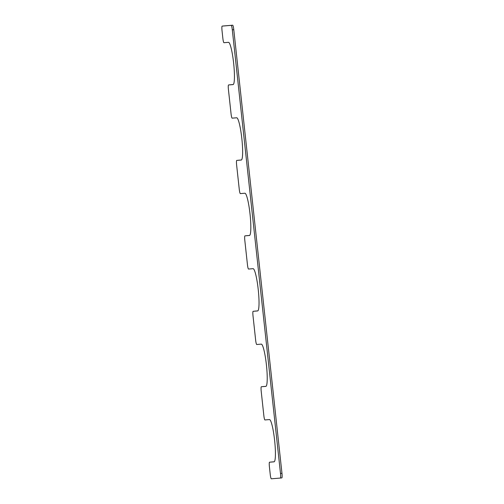 <?xml version="1.0" encoding="UTF-8"?>
<svg xmlns="http://www.w3.org/2000/svg" width="504" height="504" viewBox="0 0 504 504"><rect width="100%" height="100%" fill="white"/><g stroke="black" fill="none" stroke-linecap="round" stroke-linejoin="round"><path stroke-width="0.76" d="M280.495 473.47L232.3 29.837A4.555 0.617 -96.2 0 0 231.191 25.358L222.157 26.114A4.555 0.617 -96.2 0 0 222.031 30.687L222.85 38.235A4.555 0.617 -96.2 0 0 223.959 42.708L228.476 42.336A21.25 2.885 83.8 0 1 233.642 63.183A21.25 2.885 83.8 0 1 233.081 84.584L228.551 84.962A4.555 0.617 -96.2 0 0 228.425 89.542L231.046 113.683A4.555 0.617 -96.2 0 0 232.155 118.157L236.672 117.785A21.25 2.885 83.8 0 1 241.838 138.632A21.25 2.885 83.8 0 1 241.277 160.033A21.25 2.885 83.8 0 1 241.265 160.033L236.748 160.411A4.555 0.617 -96.2 0 0 236.622 164.984L239.243 189.132A4.555 0.617 -96.2 0 0 240.351 193.605L244.868 193.234A21.25 2.885 83.8 0 1 250.034 214.08A21.25 2.885 83.8 0 1 249.474 235.481A21.25 2.885 83.8 0 1 249.461 235.481L244.944 235.859A4.555 0.617 -96.2 0 0 244.818 240.433L247.439 264.581A4.555 0.617 -96.2 0 0 248.548 269.054L253.065 268.676A21.25 2.885 -96.2 0 1 258.231 289.529A21.25 2.885 -96.2 0 1 257.67 310.93A21.25 2.885 -96.2 0 0 257.67 310.93L253.14 311.308A4.555 0.617 -96.2 0 0 253.014 315.882L255.635 340.03A4.555 0.617 -96.2 0 0 256.744 344.503L261.261 344.125A21.25 2.885 -96.2 0 1 266.427 364.978A21.25 2.885 -96.2 0 1 265.866 386.379A21.25 2.885 -96.2 0 0 265.866 386.379L261.337 386.751A4.555 0.617 -96.2 0 0 261.211 391.331L263.831 415.472A4.555 0.617 -96.2 0 0 264.94 419.952L269.457 419.574A21.25 2.885 -96.2 0 1 274.623 440.427A21.25 2.885 -96.2 0 1 274.063 461.828A21.25 2.885 -96.2 0 0 274.063 461.828L269.533 462.2A4.555 0.617 -96.2 0 0 269.407 466.78L270.226 474.327A4.555 0.617 -96.2 0 0 271.335 478.8L280.369 478.05A4.555 0.617 -96.2 0 0 280.375 478.05A4.555 0.617 -96.2 0 0 280.495 473.47L281.969 473.313A4.555 0.617 -96.2 0 1 281.843 477.886L280.375 478.05L281.843 477.886M257.827 310.88L254.608 311.144M266.024 386.329L262.804 386.593M274.22 461.771L271.001 462.042M232.3 29.837L233.774 29.673L281.969 473.313M233.774 29.673A4.555 0.617 -96.2 0 0 232.665 25.2L223.631 25.95A4.555 0.617 -96.2 0 0 223.625 25.95L222.157 26.114L223.625 25.95M233.239 84.533L230.019 84.798A4.555 0.617 -96.2 0 0 230.019 84.804L228.551 84.962L230.019 84.798M241.435 159.982L238.216 160.247M249.631 235.431L246.412 235.696M231.191 25.358L232.665 25.2"/></g></svg>
